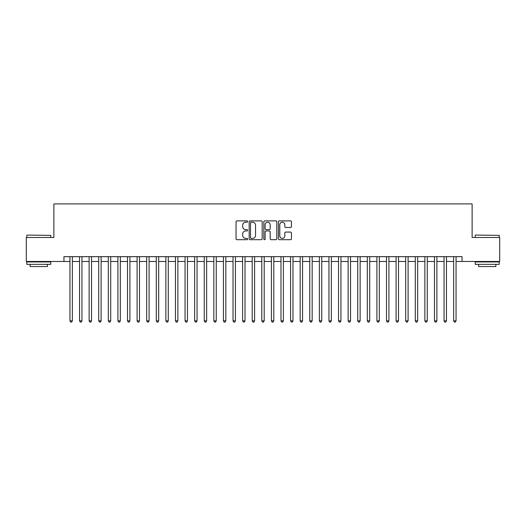 <?xml version="1.0" encoding="UTF-8"?>
<svg xmlns="http://www.w3.org/2000/svg" width="526" height="526" viewBox="0 0 526 526"><rect width="100%" height="100%" fill="white"/><g stroke="black" fill="none" stroke-linecap="round" stroke-linejoin="round"><path stroke-width="0.79" d="M247.654 221.531A0.657 0.657 0 0 0 246.99 220.874L236.989 220.874A0.94 0.94 0 0 0 236.049 221.814L236.049 238.765A0.94 0.94 0 0 0 236.989 239.705L246.99 239.705A0.657 0.657 0 0 0 247.654 239.047A0.657 0.657 0 0 0 246.99 238.39L245.701 238.39A3.011 3.011 0 0 1 242.683 235.372L242.683 233.958A3.011 3.011 0 0 1 245.701 230.947L246.99 230.947A0.657 0.657 0 0 0 247.654 230.289A0.657 0.657 0 0 0 246.99 229.632L245.701 229.632A3.011 3.011 0 0 1 242.683 226.614L242.683 225.207A3.011 3.011 0 0 1 245.701 222.189L246.99 222.189A0.657 0.657 0 0 0 247.654 221.531M290.516 227.508A0.94 0.94 0 0 0 291.457 226.568L291.457 221.814A0.94 0.94 0 0 0 290.516 220.874L279.405 220.874A0.94 0.94 0 0 0 278.464 221.814L278.464 238.765A0.94 0.94 0 0 0 279.405 239.705L290.516 239.705A0.94 0.94 0 0 0 291.457 238.765L291.457 233.018A0.94 0.94 0 0 0 290.516 232.078L285.763 232.078A0.94 0.94 0 0 0 284.822 233.018L284.822 235.865A2.518 2.518 0 0 1 282.304 238.39A2.518 2.518 0 0 1 279.786 235.865L279.786 224.707A2.518 2.518 0 0 1 282.304 222.189A2.518 2.518 0 0 1 284.822 224.707L284.822 226.568A0.94 0.94 0 0 0 285.763 227.508L290.516 227.508M63.948 261.468L26.3 261.468L26.3 237.482L53.882 237.482L53.882 203.91L472.118 203.91L472.118 237.482L499.7 237.482L499.7 261.468L462.052 261.468L462.052 256.668L63.948 256.668L63.948 261.468L69.945 261.468M262.178 221.814A0.94 0.94 0 0 0 261.231 220.874L250.126 220.874A0.94 0.94 0 0 0 249.179 221.814L249.179 238.765A0.94 0.94 0 0 0 250.126 239.705L261.231 239.705A0.94 0.94 0 0 0 262.178 238.765L262.178 221.814M264.769 220.874L275.874 220.874A0.94 0.94 0 0 1 276.821 221.814L276.821 238.765A0.94 0.94 0 0 1 275.874 239.705L271.12 239.705A0.94 0.94 0 0 1 270.18 238.765L270.18 231.887A0.94 0.94 0 0 0 269.24 230.947L266.084 230.947A0.94 0.94 0 0 0 265.143 231.887L265.143 239.047A0.657 0.657 0 0 1 264.486 239.705A0.657 0.657 0 0 1 263.822 239.047L263.822 221.814A0.94 0.94 0 0 1 264.769 220.874M72.345 261.468L79.538 261.468M81.938 261.468L89.131 261.468M91.531 261.468L98.724 261.468M101.124 261.468L108.317 261.468M110.716 261.468L117.909 261.468M120.309 261.468L127.502 261.468M129.902 261.468L137.095 261.468M139.495 261.468L146.688 261.468M149.088 261.468L156.281 261.468M158.681 261.468L165.874 261.468M168.274 261.468L175.467 261.468M177.867 261.468L185.06 261.468M187.46 261.468L194.653 261.468M197.053 261.468L204.246 261.468M206.646 261.468L213.839 261.468M216.239 261.468L223.432 261.468M225.832 261.468L233.025 261.468M235.418 261.468L242.617 261.468M245.011 261.468L252.21 261.468M254.604 261.468L261.803 261.468M264.197 261.468L271.396 261.468M273.79 261.468L280.989 261.468M283.382 261.468L290.582 261.468M292.975 261.468L300.168 261.468M302.568 261.468L309.761 261.468M312.161 261.468L319.354 261.468M321.754 261.468L328.947 261.468M331.347 261.468L338.54 261.468M340.94 261.468L348.133 261.468M350.533 261.468L357.726 261.468M360.126 261.468L367.319 261.468M369.719 261.468L376.912 261.468M379.312 261.468L386.505 261.468M388.905 261.468L396.098 261.468M398.498 261.468L405.691 261.468M408.091 261.468L415.284 261.468M417.683 261.468L424.877 261.468M427.276 261.468L434.469 261.468M436.869 261.468L444.062 261.468M446.462 261.468L453.655 261.468M456.055 261.468L462.052 261.468M251.158 222.189A0.657 0.657 0 0 0 250.501 222.853L250.501 237.726A0.657 0.657 0 0 0 251.158 238.39L252.526 238.39A3.011 3.011 0 0 0 255.537 235.372L255.537 225.207A3.011 3.011 0 0 0 252.526 222.189L251.158 222.189M270.18 224.76A2.518 2.518 0 0 0 267.662 222.242A2.518 2.518 0 0 0 265.143 224.76L265.143 228.685A0.94 0.94 0 0 0 266.084 229.632L269.24 229.632A0.94 0.94 0 0 0 270.18 228.685L270.18 224.76M72.345 256.668L72.345 320.847L69.945 320.847L69.945 256.668M72.345 320.847L71.628 322.09L70.668 322.09L69.945 320.847M27.069 235.083L50.759 235.372L27.069 235.083M38.773 264.341L26.78 264.341L26.78 261.948L50.759 261.948L50.759 264.341L38.773 264.341M47.406 264.341L47.406 266.55L30.14 266.55L30.14 264.341M475.524 235.083L499.22 235.372L475.524 235.083M487.227 264.341L475.241 264.341L475.241 261.948L499.22 261.948L499.22 264.341L487.227 264.341M495.86 264.341L495.86 266.55L478.594 266.55L478.594 264.341M81.938 256.668L81.938 320.847L79.538 320.847L79.538 256.668M81.938 320.847L81.221 322.09L80.261 322.09L79.538 320.847M91.531 256.668L91.531 320.847L89.131 320.847L89.131 256.668M91.531 320.847L90.814 322.09L89.854 322.09L89.131 320.847M101.124 256.668L101.124 320.847L98.724 320.847L98.724 256.668M101.124 320.847L100.407 322.09L99.447 322.09L98.724 320.847M110.716 256.668L110.716 320.847L108.317 320.847L108.317 256.668M110.716 320.847L109.993 322.09L109.04 322.09L108.317 320.847M120.309 256.668L120.309 320.847L117.909 320.847L117.909 256.668M120.309 320.847L119.586 322.09L118.633 322.09L117.909 320.847M129.902 256.668L129.902 320.847L127.502 320.847L127.502 256.668M129.902 320.847L129.179 322.09L128.226 322.09L127.502 320.847M139.495 256.668L139.495 320.847L137.095 320.847L137.095 256.668M139.495 320.847L138.772 322.09L137.812 322.09L137.095 320.847M149.088 256.668L149.088 320.847L146.688 320.847L146.688 256.668M149.088 320.847L148.365 322.09L147.405 322.09L146.688 320.847M158.681 256.668L158.681 320.847L156.281 320.847L156.281 256.668M158.681 320.847L157.958 322.09L156.998 322.09L156.281 320.847M168.274 256.668L168.274 320.847L165.874 320.847L165.874 256.668M168.274 320.847L167.551 322.09L166.591 322.09L165.874 320.847M177.867 256.668L177.867 320.847L175.467 320.847L175.467 256.668M177.867 320.847L177.144 322.09L176.184 322.09L175.467 320.847M187.46 256.668L187.46 320.847L185.06 320.847L185.06 256.668M187.46 320.847L186.737 322.09L185.777 322.09L185.06 320.847M197.053 256.668L197.053 320.847L194.653 320.847L194.653 256.668M197.053 320.847L196.329 322.09L195.37 322.09L194.653 320.847M206.646 256.668L206.646 320.847L204.246 320.847L204.246 256.668M206.646 320.847L205.922 322.09L204.962 322.09L204.246 320.847M216.239 256.668L216.239 320.847L213.839 320.847L213.839 256.668M216.239 320.847L215.515 322.09L214.555 322.09L213.839 320.847M225.832 256.668L225.832 320.847L223.432 320.847L223.432 256.668M225.832 320.847L225.108 322.09L224.148 322.09L223.432 320.847M235.418 256.668L235.418 320.847L233.025 320.847L233.025 256.668M235.418 320.847L234.701 322.09L233.741 322.09L233.025 320.847M245.011 256.668L245.011 320.847L242.617 320.847L242.617 256.668M245.011 320.847L244.294 322.09L243.334 322.09L242.617 320.847M254.604 256.668L254.604 320.847L252.21 320.847L252.21 256.668M254.604 320.847L253.887 322.09L252.927 322.09L252.21 320.847M264.197 256.668L264.197 320.847L261.803 320.847L261.803 256.668M264.197 320.847L263.48 322.09L262.52 322.09L261.803 320.847M273.79 256.668L273.79 320.847L271.396 320.847L271.396 256.668M273.79 320.847L273.073 322.09L272.113 322.09L271.396 320.847M283.382 256.668L283.382 320.847L280.989 320.847L280.989 256.668M283.382 320.847L282.666 322.09L281.706 322.09L280.989 320.847M292.975 256.668L292.975 320.847L290.582 320.847L290.582 256.668M292.975 320.847L292.259 322.09L291.299 322.09L290.582 320.847M302.568 256.668L302.568 320.847L300.168 320.847L300.168 256.668M302.568 320.847L301.852 322.09L300.892 322.09L300.168 320.847M312.161 256.668L312.161 320.847L309.761 320.847L309.761 256.668M312.161 320.847L311.445 322.09L310.485 322.09L309.761 320.847M321.754 256.668L321.754 320.847L319.354 320.847L319.354 256.668M321.754 320.847L321.038 322.09L320.078 322.09L319.354 320.847M331.347 256.668L331.347 320.847L328.947 320.847L328.947 256.668M331.347 320.847L330.63 322.09L329.67 322.09L328.947 320.847M340.94 256.668L340.94 320.847L338.54 320.847L338.54 256.668M340.94 320.847L340.223 322.09L339.263 322.09L338.54 320.847M350.533 256.668L350.533 320.847L348.133 320.847L348.133 256.668M350.533 320.847L349.816 322.09L348.856 322.09L348.133 320.847M360.126 256.668L360.126 320.847L357.726 320.847L357.726 256.668M360.126 320.847L359.409 322.09L358.449 322.09L357.726 320.847M369.719 256.668L369.719 320.847L367.319 320.847L367.319 256.668M369.719 320.847L369.002 322.09L368.042 322.09L367.319 320.847M379.312 256.668L379.312 320.847L376.912 320.847L376.912 256.668M379.312 320.847L378.595 322.09L377.635 322.09L376.912 320.847M388.905 256.668L388.905 320.847L386.505 320.847L386.505 256.668M388.905 320.847L388.188 322.09L387.228 322.09L386.505 320.847M398.498 256.668L398.498 320.847L396.098 320.847L396.098 256.668M398.498 320.847L397.774 322.09L396.821 322.09L396.098 320.847M408.091 256.668L408.091 320.847L405.691 320.847L405.691 256.668M408.091 320.847L407.367 322.09L406.414 322.09L405.691 320.847M417.683 256.668L417.683 320.847L415.284 320.847L415.284 256.668M417.683 320.847L416.96 322.09L416.007 322.09L415.284 320.847M427.276 256.668L427.276 320.847L424.877 320.847L424.877 256.668M427.276 320.847L426.553 322.09L425.593 322.09L424.877 320.847M436.869 256.668L436.869 320.847L434.469 320.847L434.469 256.668M436.869 320.847L436.146 322.09L435.186 322.09L434.469 320.847M446.462 256.668L446.462 320.847L444.062 320.847L444.062 256.668M446.462 320.847L445.739 322.09L444.779 322.09L444.062 320.847M456.055 256.668L456.055 320.847L453.655 320.847L453.655 256.668M456.055 320.847L455.332 322.09L454.372 322.09L453.655 320.847M26.78 237.482L26.78 235.372M32.25 261.948L32.25 261.468M45.295 261.948L45.295 261.468M50.759 237.482L50.759 235.372M475.241 237.482L475.241 235.372M480.705 261.948L480.705 261.468M493.75 261.948L493.75 261.468M499.22 237.482L499.22 235.372"/></g></svg>
